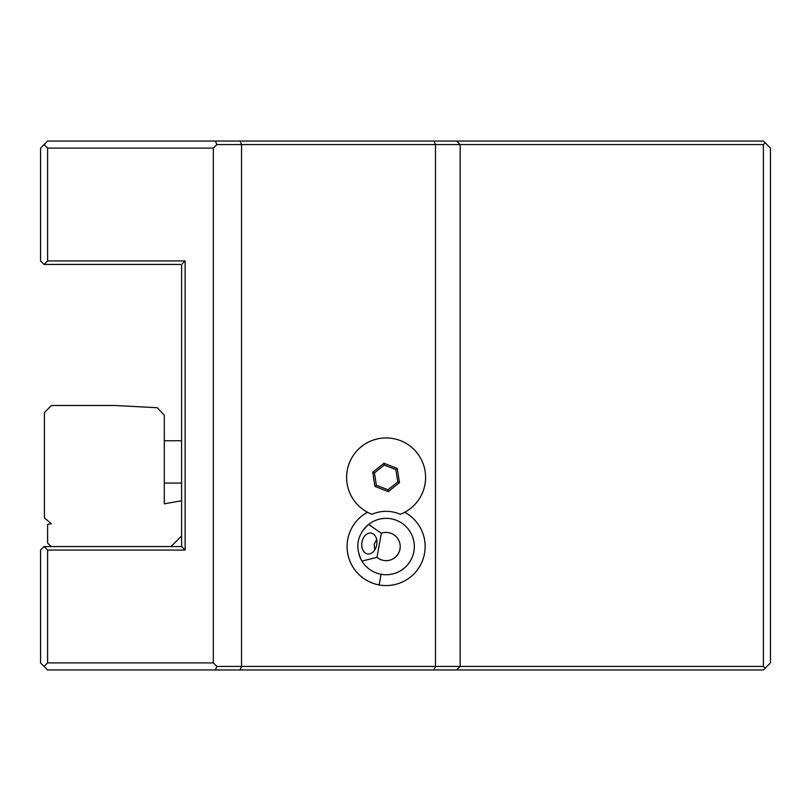 <?xml version="1.0" encoding="UTF-8"?>
<svg xmlns="http://www.w3.org/2000/svg" width="811" height="811" viewBox="0 0 811 811"><rect width="100%" height="100%" fill="white"/><g stroke="black" fill="none" stroke-linecap="round" stroke-linejoin="round"><path stroke-width="1.22" d="M47.606 148.099L44.078 144.571L40.55 148.099L40.55 260.929L44.078 264.457L181.593 264.457L181.593 546.543L185.121 550.071L47.606 550.071L47.606 662.901L213.323 662.901L213.323 148.099L47.606 148.099L47.606 260.929L185.121 260.929L185.121 550.071M181.593 264.457L185.121 260.929M44.078 264.457L47.606 260.929M44.078 144.571L47.606 141.043L763.394 141.043L770.45 148.099L770.45 662.901L763.394 669.957L215.391 669.957L216.851 666.429L213.323 662.901M181.593 546.543L44.078 546.543L40.55 550.071L40.55 662.901L47.606 669.957L215.391 669.957M47.606 550.071L44.078 546.543M44.078 666.429L47.606 662.901M216.851 666.429L241.536 666.429L241.536 144.571L435.477 144.571L435.477 666.429L241.536 666.429L240.076 669.957M456.623 141.043L460.151 144.571L763.394 144.571L763.394 666.429L435.477 666.429L434.007 669.957M367.495 512.258A39.009 39.009 0 0 0 379.163 584.934A39.009 39.009 0 0 0 404.719 512.258M240.076 141.043L241.536 144.571L216.851 144.571L213.323 148.099M216.851 144.571L215.391 141.043M456.623 669.957L460.151 666.429L460.151 144.571L435.477 144.571L434.007 141.043M763.394 144.571L765.158 142.807M763.394 666.429L765.158 668.193M400.279 514.296A35.228 35.228 0 0 0 371.935 514.296A39.496 39.496 0 0 1 354.569 453.663A39.496 39.496 0 0 1 417.645 453.663A39.496 39.496 0 0 1 400.279 514.296M358.888 553.943A28.213 28.213 0 0 0 413.863 551.571A28.213 28.213 0 0 0 363.206 530.07M381.342 533.273L368.61 524.413C356.962 534.946 354.752 547.192 361.97 561.131L376.993 557.309A14.101 14.101 0 0 0 398.353 539.548A14.101 14.101 0 0 0 381.342 533.273L376.993 557.309M361.99 542.174A10.573 7.481 100.3 0 1 371.235 533.101A10.573 7.481 100.3 0 1 376.709 544.84A10.573 7.481 100.3 0 1 367.464 553.923A10.573 7.481 100.3 0 1 361.99 542.174M376.669 539.477L374.135 544.374L374.794 549.858M388.307 491.588L399.468 482.606L397.268 468.444L383.907 463.274L372.746 472.255L374.946 486.418L388.307 491.588L388.023 489.783L397.765 481.947L395.849 469.589L384.191 465.078L374.449 472.914L376.365 485.272L388.023 489.783M374.946 486.418L376.365 485.272M372.746 472.255L374.449 472.914M383.907 463.274L384.191 465.078M397.268 468.444L395.849 469.589M399.468 482.606L397.765 481.947M181.593 500.762L164.288 503.813L164.288 415.141L157.243 407.72L114.919 405.5L51.458 405.5L44.402 412.556L44.402 517.905L51.346 523.734L47.606 524.393L47.606 543.015L51.123 546.543M171.02 546.543L181.593 535.97M181.593 483.072L164.288 483.072M164.288 440.758L181.593 440.758M381.079 574.3L379.163 584.934"/></g></svg>
